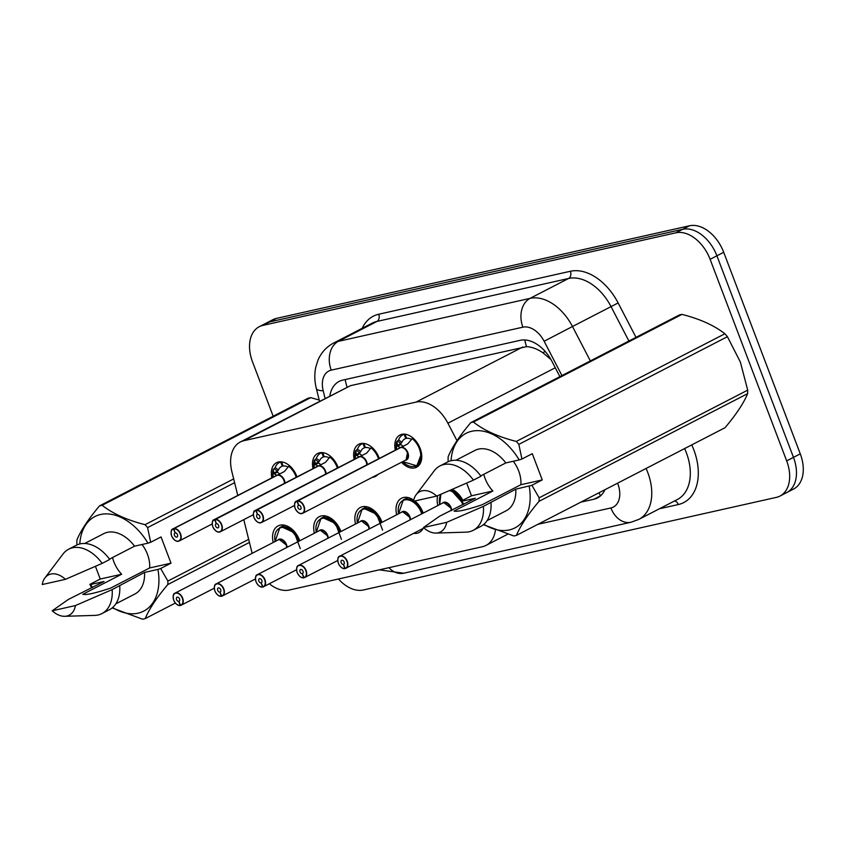 <?xml version="1.0" encoding="UTF-8"?>
<svg xmlns="http://www.w3.org/2000/svg" width="845" height="845" viewBox="0 0 845 845"><rect width="100%" height="100%" fill="white"/><g stroke="black" fill="none" stroke-linecap="round" stroke-linejoin="round"><path stroke-width="1.27" d="M395.312 450.174A18.115 11.957 62.7 0 1 399.97 435.027A18.115 11.957 62.7 0 1 420.166 448.452A18.115 11.957 62.7 0 1 416.585 467.222A18.115 11.957 62.7 0 1 401.544 462.247M354.161 459.395A18.115 11.957 62.7 0 1 358.819 444.248A18.115 11.957 62.7 0 1 379.014 457.684A18.115 11.957 62.7 0 1 379.289 458.444M313.009 468.626A18.115 11.957 62.7 0 1 317.667 453.48A18.115 11.957 62.7 0 1 337.863 466.905A18.115 11.957 62.7 0 1 338.137 467.665M271.858 477.847A18.115 11.957 62.7 0 1 276.516 462.701A18.115 11.957 62.7 0 1 296.711 476.136A18.115 11.957 62.7 0 1 296.986 476.897M437.816 505.563A19.277 12.717 62.7 0 1 437.731 495.645M452.233 489.382A19.277 12.717 62.7 0 1 462.796 500.282M396.664 514.785A19.277 12.717 62.7 0 1 401.512 498.244A19.277 12.717 62.7 0 1 413.723 500.155M414.832 500.99A19.277 12.717 62.7 0 1 422.996 512.535A19.277 12.717 62.7 0 1 423.208 513.105M355.513 524.016A19.277 12.717 62.7 0 1 360.361 507.465A19.277 12.717 62.7 0 1 381.845 521.756A19.277 12.717 62.7 0 1 382.056 522.326M314.361 533.248A19.277 12.717 62.7 0 1 319.209 516.696A19.277 12.717 62.7 0 1 340.693 530.987A19.277 12.717 62.7 0 1 340.905 531.558M273.21 542.469A19.277 12.717 62.7 0 1 278.058 525.917A19.277 12.717 62.7 0 1 299.542 540.208A19.277 12.717 62.7 0 1 299.753 540.779M550.898 359.442L542.849 352.724C537.093 348.879 531.653 346.851 526.53 346.661L350.559 385.647L240.307 441.998A33.969 22.424 -117.3 0 0 231.868 471.637L237.772 495.445M269.344 583.789A33.969 22.424 -117.3 0 0 289.286 590.021L482.389 546.726A33.969 22.424 -117.3 0 0 486.002 545.416A33.969 22.424 -117.3 0 0 495.423 530.153M243.782 519.654L252.148 553.338M456.987 440.678L447.903 423.197A33.969 22.424 -117.3 0 0 416.078 402.093L243.93 440.689A33.969 22.424 -117.3 0 0 240.307 441.998M377.958 474.425A18.115 11.957 62.7 0 1 375.433 476.443A18.115 11.957 62.7 0 1 372.328 477.319M423.144 528.431A19.277 12.717 62.7 0 1 419.194 532.487A19.277 12.717 62.7 0 1 413.596 533.353M273.178 416.247L252.539 361.903A33.969 22.424 62.7 0 1 259.246 326.719L266.048 323.212A33.969 22.424 62.7 0 1 269.661 321.903L682.665 229.301A33.969 22.424 62.7 0 1 716.909 255.803L793.476 457.367A33.969 22.424 62.7 0 1 786.779 492.55L793.582 489.044A33.969 22.424 62.7 0 0 800.278 453.86L723.711 252.285A33.969 22.424 62.7 0 0 689.467 225.784L276.463 318.385A33.969 22.424 62.7 0 0 272.85 319.695L266.048 323.212A33.969 22.424 62.7 0 1 269.661 321.903L682.665 229.301A33.969 22.424 62.7 0 1 716.909 255.803L793.476 457.367A33.969 22.424 62.7 0 1 786.779 492.55A33.969 22.424 62.7 0 1 783.157 493.86M259.246 326.719A33.969 22.424 62.7 0 1 262.858 325.409L675.863 232.808A33.969 22.424 62.7 0 1 710.106 259.309L786.674 460.884A33.969 22.424 62.7 0 1 779.977 496.068A33.969 22.424 62.7 0 1 776.354 497.378L363.361 589.979A33.969 22.424 62.7 0 1 338.465 578.994M580.779 502.173L593.887 499.237A33.969 22.424 -117.3 0 0 597.499 497.927A33.969 22.424 -117.3 0 0 604.978 489.678M559.886 376.648L551.986 361.428A33.969 22.424 -117.3 0 0 520.161 340.324L342.743 380.102A33.969 22.424 -117.3 0 0 339.13 381.412A33.969 22.424 -117.3 0 0 329.846 395.787M173.225 598.144A6.792 4.489 62.7 0 1 175.084 593.127A6.792 4.489 62.7 0 1 182.657 598.165A6.792 4.489 62.7 0 1 181.316 605.2A6.792 4.489 62.7 0 1 180.788 605.411L180.545 605.273A6.57 4.331 -117.3 0 0 182.362 598.271A6.57 4.331 -117.3 0 0 175.739 593.148A6.57 4.331 -117.3 0 0 173.743 600.203A6.57 4.331 -117.3 0 0 180.175 605.358L178.781 601.355L179.351 601.059M299.141 541.096A16.984 11.207 -117.3 0 0 298.803 540.156A16.984 11.207 -117.3 0 0 281.681 526.91A16.984 11.207 -117.3 0 0 279.864 527.565A16.984 11.207 -117.3 0 0 279.716 527.639M286.064 544.782A6.792 4.489 -117.3 0 0 279.22 539.48A6.792 4.489 -117.3 0 0 278.491 539.744L279.22 539.48L286.064 544.782A6.792 4.489 -117.3 0 1 286.666 547.539A6.792 4.478 62.7 0 0 279.22 539.48A6.792 4.478 62.7 0 0 278.491 539.744L175.084 593.127C173.278 593.443 172.813 595.809 173.679 600.203C175.718 604.122 177.946 605.886 180.365 605.506L180.619 605.379M178.781 601.355A2.26 1.5 62.7 0 1 176.563 599.57A2.26 1.5 62.7 0 1 177.017 597.225A2.26 1.5 62.7 0 1 179.541 598.904A2.26 1.5 62.7 0 1 179.087 601.249A2.26 1.5 62.7 0 1 178.918 601.323L179.246 601.144M178.918 601.323L180.545 605.273M300.281 548.595L294.398 532.72L281.681 526.91L279.864 527.565L284.448 525.199M290.405 466.493A16.984 11.207 -117.3 0 0 289.37 465.616L284.311 471.563L277.361 475.196M276.991 475.376L274.181 473.834L273.167 469.725A16.562 10.932 62.7 0 0 273.03 477.245L273.167 469.514M171.144 533.892A6.792 4.489 62.7 0 1 173.014 528.875A6.792 4.489 62.7 0 1 173.542 528.664L173.478 528.949A6.57 4.331 -117.3 0 0 171.662 535.962A6.57 4.331 -117.3 0 0 178.284 541.085A6.57 4.331 -117.3 0 0 180.281 534.029A6.57 4.331 -117.3 0 0 173.848 528.864L175.242 532.878A2.26 1.5 62.7 0 1 177.461 534.663A2.26 1.5 62.7 0 1 177.017 537.008A2.26 1.5 62.7 0 1 174.492 535.329A2.26 1.5 62.7 0 1 174.936 532.984A2.26 1.5 62.7 0 1 175.116 532.91L175.232 532.846M273.875 473.094L277.424 471.256L274.192 468.795L275.206 467.56A16.984 11.207 62.7 0 1 279.304 462.542A16.984 11.207 62.7 0 1 280.635 462.004L281.005 461.814M283.001 465.838L282.357 466.176A12.453 8.218 -117.3 0 0 281.385 466.567A12.453 8.218 -117.3 0 0 278.459 470.031L277.424 471.256M283.994 480.53L284.585 483.298A6.792 4.489 -117.3 0 0 283.994 480.53A6.792 4.489 -117.3 0 0 277.34 475.196L173.933 528.579A6.792 4.489 62.7 0 1 180.587 533.913A6.792 4.489 62.7 0 1 179.246 540.948A6.792 4.489 62.7 0 1 174.07 539.564M282.357 466.176L280.635 462.004M281.628 461.877L283.064 466.017A12.453 8.218 -117.3 0 1 288.082 467.063M277.012 475.249L279.632 474.003M276.949 475.291A6.792 4.478 62.7 0 1 276.959 475.291L276.949 475.281A6.792 4.489 -117.3 0 0 276.421 475.492L173.014 528.875C171.165 529.223 170.69 531.579 171.609 535.962C174.239 540.546 176.785 542.205 179.246 540.948L212.169 523.953M173.542 528.664L276.949 475.281M175.116 532.91L173.478 528.949M276.685 471.647L279.653 473.887M274.192 468.795L273.431 469.186A16.984 11.207 -117.3 0 0 273.431 469.207L273.442 469.197M214.376 588.912A6.792 4.489 62.7 0 1 216.235 583.895A6.792 4.489 62.7 0 1 223.809 588.933A6.792 4.489 62.7 0 1 222.467 595.968A6.792 4.489 62.7 0 1 221.939 596.179L221.696 596.052A6.57 4.331 -117.3 0 0 223.513 589.049A6.57 4.331 -117.3 0 0 216.89 583.927A6.57 4.331 -117.3 0 0 214.894 590.972A6.57 4.331 -117.3 0 0 221.327 596.137L219.932 592.123L220.503 591.827M340.292 531.875A16.984 11.207 -117.3 0 0 339.954 530.935A16.984 11.207 -117.3 0 0 322.832 517.679A16.984 11.207 -117.3 0 0 321.015 518.334A16.984 11.207 -117.3 0 0 320.868 518.418M327.216 535.55A6.792 4.489 -117.3 0 0 320.371 530.248A6.792 4.489 -117.3 0 0 319.642 530.512L320.371 530.248L327.216 535.55A6.792 4.489 -117.3 0 1 327.818 538.318A6.792 4.478 62.7 0 0 320.371 530.248A6.792 4.478 62.7 0 0 319.642 530.512L216.235 583.895C214.429 584.222 213.965 586.578 214.831 590.982C216.869 594.891 219.098 596.654 221.517 596.285L221.77 596.158M219.932 592.123A2.26 1.5 62.7 0 1 217.714 590.349A2.26 1.5 62.7 0 1 218.168 587.993A2.26 1.5 62.7 0 1 220.693 589.673A2.26 1.5 62.7 0 1 220.239 592.028A2.26 1.5 62.7 0 1 220.059 592.091L220.397 591.922M220.059 592.091L221.696 596.052M221.327 596.137L221.517 596.285A6.792 4.489 62.7 0 1 217.302 594.584M341.433 539.363L335.549 523.488L322.832 517.679L321.015 518.344L325.6 515.968M255.528 579.691A6.792 4.489 62.7 0 1 257.387 574.663A6.792 4.489 62.7 0 1 264.96 579.702A6.792 4.489 62.7 0 1 263.619 586.747A6.792 4.489 62.7 0 1 263.091 586.958L262.848 586.821A6.57 4.331 -117.3 0 0 264.665 579.818A6.57 4.331 -117.3 0 0 258.042 574.695A6.57 4.331 -117.3 0 0 256.046 581.751A6.57 4.331 -117.3 0 0 262.478 586.905L261.084 582.892L261.654 582.606M381.444 522.643A16.984 11.207 -117.3 0 0 381.106 521.703A16.984 11.207 -117.3 0 0 363.973 508.458A16.984 11.207 -117.3 0 0 362.167 509.112A16.984 11.207 -117.3 0 0 362.019 509.186M368.367 526.329A6.792 4.489 -117.3 0 0 361.523 521.027A6.792 4.489 -117.3 0 0 360.794 521.291L361.523 521.027L368.367 526.329A6.792 4.489 -117.3 0 1 368.959 529.086A6.792 4.478 62.7 0 0 361.523 521.027A6.792 4.478 62.7 0 0 360.794 521.291L257.387 574.663C255.581 574.991 255.116 577.357 255.982 581.751C258.021 585.669 260.249 587.433 262.668 587.053L262.922 586.926M261.084 582.892A2.26 1.5 62.7 0 1 258.866 581.117A2.26 1.5 62.7 0 1 259.32 578.772A2.26 1.5 62.7 0 1 261.844 580.452A2.26 1.5 62.7 0 1 261.39 582.796A2.26 1.5 62.7 0 1 261.211 582.87L261.549 582.691M261.211 582.87L262.848 586.821M382.584 530.132L376.701 514.256L363.973 508.458L362.167 509.112L366.751 506.746M296.679 570.46A6.792 4.489 62.7 0 1 298.538 565.442A6.792 4.489 62.7 0 1 306.112 570.481A6.792 4.489 62.7 0 1 304.77 577.515A6.792 4.489 62.7 0 1 304.242 577.726L303.999 577.6A6.57 4.331 -117.3 0 0 305.816 570.586A6.57 4.331 -117.3 0 0 299.193 565.463A6.57 4.331 -117.3 0 0 297.197 572.519A6.57 4.331 -117.3 0 0 303.63 577.684L302.235 573.67L302.806 573.375M422.595 513.422A16.984 11.207 -117.3 0 0 422.257 512.482A16.984 11.207 -117.3 0 0 413.617 501.265M407.903 497.515L403.318 499.881L405.125 499.226L413.522 501.191A16.984 11.207 -117.3 0 0 405.125 499.226A16.984 11.207 -117.3 0 0 403.318 499.881A16.984 11.207 -117.3 0 0 403.171 499.965M409.519 517.098A6.792 4.489 -117.3 0 0 402.674 511.795A6.792 4.489 -117.3 0 0 401.945 512.059L402.674 511.795L409.519 517.098A6.792 4.489 -117.3 0 1 410.11 519.865A6.792 4.478 62.7 0 0 402.674 511.795A6.792 4.478 62.7 0 0 401.945 512.059L298.538 565.442C296.732 565.77 296.268 568.125 297.134 572.53C299.172 576.438 301.39 578.202 303.809 577.832L304.073 577.695M302.235 573.67A2.26 1.5 62.7 0 1 300.017 571.885A2.26 1.5 62.7 0 1 300.461 569.541A2.26 1.5 62.7 0 1 302.985 571.22A2.26 1.5 62.7 0 1 302.542 573.565A2.26 1.5 62.7 0 1 302.362 573.639L302.7 573.47M302.362 573.639L303.999 577.6M337.82 561.228A6.792 4.489 62.7 0 1 339.69 556.211A6.792 4.489 62.7 0 1 347.263 561.249A6.792 4.489 62.7 0 1 345.922 568.294A6.792 4.489 62.7 0 1 345.394 568.505L345.151 568.368A6.57 4.331 -117.3 0 0 346.968 561.365A6.57 4.331 -117.3 0 0 340.345 556.242A6.57 4.331 -117.3 0 0 338.349 563.298A6.57 4.331 -117.3 0 0 344.781 568.453L343.387 564.439L343.957 564.154M462.215 500.589A16.984 11.207 -117.3 0 0 450.533 490.121M344.781 568.453L344.961 568.601C342.542 568.981 340.324 567.217 338.285 563.298C337.419 558.904 337.884 556.538 339.69 556.211L443.097 502.838A6.792 4.478 62.7 0 1 443.826 502.574A6.792 4.478 62.7 0 1 451.272 510.655A6.792 4.489 -117.3 0 0 450.67 507.866A6.792 4.489 -117.3 0 0 443.826 502.574A6.792 4.489 -117.3 0 0 443.097 502.838L443.826 502.574L450.67 507.877M343.387 564.439A2.26 1.5 62.7 0 1 341.169 562.664A2.26 1.5 62.7 0 1 341.612 560.319A2.26 1.5 62.7 0 1 344.137 561.999A2.26 1.5 62.7 0 1 343.693 564.344A2.26 1.5 62.7 0 1 343.514 564.418L343.852 564.238M343.514 564.418L345.151 568.368M513.274 461.254A25.593 16.889 62.7 0 1 518.682 470.971A25.593 16.889 62.7 0 1 520.869 484.724L542.258 479.928L531.896 485.283L515.799 489.17L483.403 506.366L446.667 522.337A22.646 14.946 62.7 0 1 435.988 533.068A22.646 14.946 62.7 0 1 423.472 527.534L439.643 516.179L475.281 498.254L461.888 501.265A53.224 35.12 62.7 0 0 463.747 504.211L451.293 490.343M331.557 457.261A16.984 11.207 -117.3 0 0 330.522 456.384L325.462 462.342L318.512 465.965A6.792 4.489 -117.3 0 1 325.145 471.309L325.737 474.066A6.792 4.489 -117.3 0 0 325.145 471.309M212.296 524.671A6.792 4.489 62.7 0 1 214.165 519.654A6.792 4.489 62.7 0 1 214.693 519.443L318.111 466.06L315.333 464.613L314.593 459.965A16.984 11.207 -117.3 0 0 314.583 459.976M214.693 519.443L214.63 519.728A6.57 4.331 -117.3 0 0 212.813 526.731A6.57 4.331 -117.3 0 0 219.436 531.854A6.57 4.331 -117.3 0 0 221.432 524.798A6.57 4.331 -117.3 0 0 215 519.643L216.394 523.657A2.26 1.5 62.7 0 1 218.612 525.432A2.26 1.5 62.7 0 1 218.168 527.776A2.26 1.5 62.7 0 1 215.644 526.097A2.26 1.5 62.7 0 1 216.088 523.752A2.26 1.5 62.7 0 1 216.267 523.678L216.383 523.625M315.027 463.863L318.576 462.035L315.343 459.574L316.357 458.339A16.984 11.207 62.7 0 1 320.456 453.311A16.984 11.207 62.7 0 1 321.787 452.783L322.156 452.582M324.153 456.606L323.508 456.944A12.453 8.218 -117.3 0 0 322.526 457.335A12.453 8.218 -117.3 0 0 319.611 460.8L318.576 462.035M215 519.643L318.491 465.965M323.508 456.944L321.787 452.783M322.779 452.645L324.216 456.786A12.453 8.218 -117.3 0 1 329.233 457.842M318.164 466.028L320.783 464.782M318.142 466.155L318.1 466.06A6.792 4.489 -117.3 0 0 317.572 466.271L214.165 519.654C212.317 519.992 211.841 522.358 212.76 526.731C215.39 531.315 217.936 532.984 220.397 531.727A6.792 4.489 62.7 0 1 215.221 530.343M216.267 523.678L214.63 519.728M314.319 460.282L314.182 468.024A16.562 10.932 62.7 0 1 314.319 460.493L315.343 459.574M317.836 462.426L320.804 464.665M372.708 448.04A16.984 11.207 -117.3 0 0 371.673 447.163L366.614 453.11L359.664 456.744A6.792 4.489 -117.3 0 1 366.297 462.078L366.888 464.845A6.792 4.489 -117.3 0 0 366.297 462.078M253.447 515.439A6.792 4.489 62.7 0 1 255.317 510.422A6.792 4.489 62.7 0 1 255.845 510.211L359.262 456.828L356.484 455.381L355.745 450.744A16.984 11.207 -117.3 0 0 355.734 450.755L357.509 449.107A16.984 11.207 62.7 0 1 361.607 444.079A16.984 11.207 62.7 0 1 362.938 443.551L363.308 443.361M255.845 510.211L255.781 510.496A6.57 4.331 -117.3 0 0 253.965 517.51A6.57 4.331 -117.3 0 0 260.587 522.632A6.57 4.331 -117.3 0 0 262.584 515.577A6.57 4.331 -117.3 0 0 256.151 510.412L257.545 514.425A2.26 1.5 62.7 0 1 259.764 516.211A2.26 1.5 62.7 0 1 259.32 518.555A2.26 1.5 62.7 0 1 256.796 516.876A2.26 1.5 62.7 0 1 257.239 514.531A2.26 1.5 62.7 0 1 257.419 514.457L257.535 514.394M356.178 454.642L359.727 452.804L356.495 450.343M365.304 447.385L364.66 447.723A12.453 8.218 -117.3 0 0 363.677 448.114A12.453 8.218 -117.3 0 0 360.762 451.579L359.727 452.804M256.151 510.412L359.643 456.744M364.66 447.723L362.938 443.551M363.931 443.414L365.367 447.565A12.453 8.218 -117.3 0 1 370.385 448.611M359.315 456.796L361.935 455.55M359.294 456.923L359.252 456.839A6.792 4.489 -117.3 0 0 358.724 457.039L255.317 510.422C253.468 510.771 252.993 513.126 253.912 517.51C256.542 522.094 259.088 523.752 261.549 522.495A6.792 4.489 62.7 0 1 256.373 521.111M257.419 514.457L255.781 510.496M355.47 451.061L355.333 458.793A16.562 10.932 62.7 0 1 355.47 451.272L355.745 450.744M358.988 453.195L361.956 455.434M413.86 438.808A16.984 11.207 -117.3 0 0 412.825 437.932L407.765 443.889L400.815 447.512A6.792 4.489 -117.3 0 1 407.448 452.857L406.107 459.891A6.792 4.489 -117.3 0 0 407.448 452.857M294.599 506.218A6.792 4.489 62.7 0 1 296.468 501.201A6.792 4.489 62.7 0 1 296.996 500.979L400.414 447.607L397.636 446.16L396.896 441.512A16.984 11.207 -117.3 0 0 396.886 441.523L398.66 439.886A16.984 11.207 62.7 0 1 402.759 434.858A16.984 11.207 62.7 0 1 404.09 434.33L404.459 434.129M296.996 500.979L296.933 501.275A6.57 4.331 -117.3 0 0 295.116 508.278A6.57 4.331 -117.3 0 0 301.739 513.401A6.57 4.331 -117.3 0 0 303.735 506.345A6.57 4.331 -117.3 0 0 297.303 501.191L298.697 505.204A2.26 1.5 62.7 0 1 300.915 506.979A2.26 1.5 62.7 0 1 300.471 509.324A2.26 1.5 62.7 0 1 297.947 507.644A2.26 1.5 62.7 0 1 298.391 505.299A2.26 1.5 62.7 0 1 298.57 505.225L298.686 505.173M416.691 465.891A16.984 11.207 -117.3 0 0 416.828 465.827A16.984 11.207 -117.3 0 0 421.539 453.702M397.33 445.41L400.879 443.583L397.646 441.122M406.456 438.154L405.811 438.492A12.453 8.218 -117.3 0 0 404.829 438.882A12.453 8.218 -117.3 0 0 401.914 442.347L400.879 443.583M297.303 501.191L400.794 447.512M405.811 438.492L404.09 434.33M405.082 434.193L406.519 438.333A12.453 8.218 -117.3 0 1 411.536 439.379M400.467 447.575L403.086 446.318M400.129 443.963L403.097 446.213M400.445 447.692L400.403 447.607A6.792 4.489 -117.3 0 0 399.875 447.818L296.468 501.201C294.62 501.539 294.144 503.905 295.063 508.278C297.693 512.862 300.239 514.531 302.7 513.274A6.792 4.489 62.7 0 1 297.524 511.89M298.57 505.225L296.933 501.275M415.022 466.482L416.828 465.817L421.518 453.533M396.622 441.829L396.485 449.561A16.562 10.932 62.7 0 1 396.622 442.041L396.896 441.512M142.023 544.497A25.593 16.889 62.7 0 1 147.431 554.214A25.593 16.889 62.7 0 1 149.618 567.967L171.007 563.171L160.645 568.527L167.891 581.043A61.146 40.359 62.7 0 1 167.796 584.56C156.631 597.753 149.1 609.108 145.203 618.624A61.146 40.359 62.7 0 1 142.573 619.216L112.174 607.925M95.422 566.319L100.249 579.036L121.638 574.241A25.593 16.889 62.7 0 1 113.853 561.745A25.593 16.889 62.7 0 1 112.533 557.552M160.645 568.527L157.941 569.414A53.224 35.12 62.7 0 1 112.617 607.555M92.496 587.455A53.224 35.12 62.7 0 1 90.637 584.508L89.887 584.381L91.735 587.845M157.941 569.414L144.548 572.414L112.153 589.609L75.416 605.569A22.646 14.946 62.7 0 1 64.738 616.301A22.646 14.946 62.7 0 1 52.221 610.777L68.392 599.422L104.03 581.497L90.637 584.508M144.548 572.414A33.969 22.424 62.7 0 1 134.883 594.024L115.828 603.858M119.715 585.712A36.24 23.913 62.7 0 1 109.47 609.689L101.907 613.597A36.24 23.913 62.7 0 1 94.735 615.403L64.738 616.301M112.153 589.609A36.24 23.913 62.7 0 1 101.907 613.597M52.221 610.777L75.416 605.569M121.638 574.241L82.768 594.31C86.348 595.186 95.675 593.095 110.748 588.035L149.618 567.967M77.075 544.888L76.832 543.472A61.146 40.359 62.7 0 1 76.927 539.955C80.771 530.533 88.302 519.179 99.52 505.891L308.087 398.227A61.146 40.359 62.7 0 1 310.717 397.636L102.15 505.299C112.734 513.623 127.035 520.087 145.044 524.682L233.674 478.925M319.209 400.034L310.717 397.636M145.203 618.624L175.348 603.055M249.433 542.416L167.796 584.56M167.891 581.043L248.673 539.342M234.614 482.675L147.59 527.607L150.674 542.279L147.97 543.166A53.224 35.12 62.7 0 0 105.931 513.876A53.224 35.12 62.7 0 0 79.789 543.969M145.044 524.682A61.146 40.359 62.7 0 1 147.59 527.607M99.52 505.891A61.146 40.359 62.7 0 1 102.15 505.299M109.491 559.115L134.577 546.166L147.97 543.166M84.658 543.493L103.724 533.649A33.969 22.424 62.7 0 1 134.577 546.166M76.23 545.289A36.24 23.913 62.7 0 1 109.744 559.464L102.182 563.361A36.24 23.913 62.7 0 0 68.667 549.197L76.23 545.289M44.922 577.927A22.646 14.946 62.7 0 1 65.445 579.332L42.25 584.529A22.646 14.946 62.7 0 1 44.922 577.927L63.037 553.993A36.24 23.913 62.7 0 1 68.667 549.197M65.445 579.332L102.182 563.361M100.249 579.036L89.887 584.381M171.007 563.171L161.036 536.924L150.674 542.279M466.672 483.087L471.499 495.793L492.888 490.998A25.593 16.889 62.7 0 1 485.104 478.502A25.593 16.889 62.7 0 1 483.784 474.309M531.896 485.283L539.142 497.811L747.709 390.136L740.336 361.977L727.408 336.69L518.841 444.364L521.925 459.036L519.221 459.923A53.224 35.12 62.7 0 0 477.182 430.633A53.224 35.12 62.7 0 0 451.04 460.726M747.709 390.136A61.146 40.359 62.7 0 1 747.614 393.654L539.047 501.317C527.882 514.52 520.351 525.875 516.453 535.381A61.146 40.359 62.7 0 1 513.823 535.973L483.435 524.682M516.453 535.381L725.021 427.718C736.175 414.515 743.706 403.16 747.614 393.654M529.192 486.171A53.224 35.12 62.7 0 1 483.868 524.312M461.888 501.265L461.138 501.148L462.986 504.613M539.142 497.811A61.146 40.359 62.7 0 1 539.047 501.317M515.799 489.17A33.969 22.424 62.7 0 1 506.134 510.781L487.079 520.615M490.966 502.469A36.24 23.913 62.7 0 1 480.72 526.446L473.158 530.354A36.24 23.913 62.7 0 1 465.986 532.16L435.988 533.068M483.403 506.366A36.24 23.913 62.7 0 1 473.158 530.354M423.472 527.534L446.667 522.337M492.888 490.998L454.018 511.067C457.599 511.943 466.926 509.852 482.009 504.792L520.869 484.724M448.325 461.645L448.082 460.229A61.146 40.359 62.7 0 1 448.177 456.712C452.022 447.29 459.553 435.935 470.771 422.648L679.338 314.984A61.146 40.359 62.7 0 1 681.968 314.393L473.401 422.056C483.984 430.38 498.286 436.844 516.295 441.439L724.873 333.775C714.289 325.452 699.987 318.987 681.968 314.393M724.873 333.775A61.146 40.359 62.7 0 1 727.408 336.69M516.295 441.439A61.146 40.359 62.7 0 1 518.841 444.364M470.771 422.648A61.146 40.359 62.7 0 1 473.401 422.056M480.742 475.883L505.828 462.923L519.221 459.923M455.909 460.25L474.974 450.406A33.969 22.424 62.7 0 1 505.828 462.923M447.48 462.057A36.24 23.913 62.7 0 1 480.995 476.221L473.432 480.118A36.24 23.913 62.7 0 0 439.918 465.954L447.48 462.057M416.173 494.684A22.646 14.946 62.7 0 1 436.696 496.089L413.501 501.286A22.646 14.946 62.7 0 1 416.173 494.684L434.288 470.749A36.24 23.913 62.7 0 1 439.918 465.954M436.696 496.089L473.432 480.118M471.499 495.793L461.138 501.148M542.258 479.928L532.287 453.68L521.925 459.036M345.225 379.542A33.969 25.149 77.4 0 0 347.031 386.915M524.84 339.954A33.969 25.149 77.4 0 0 526.53 346.661M545.215 351.488L542.849 352.724M598.883 492.825A33.969 25.149 77.4 0 0 600.626 495.772M350.559 385.647L243.93 440.689M522.706 347.041L416.078 402.093M555.281 367.765L447.903 423.197M800.278 453.86L786.674 460.884M276.463 318.385L262.858 325.409M689.467 225.784L675.863 232.808M723.711 252.285L710.106 259.309M379.299 569.836L403.678 573.216A22.646 16.763 -102.6 0 1 388.943 567.671M537.853 524.333L610.903 507.951A22.646 14.946 -117.3 0 0 617.779 483.625A22.646 14.946 -117.3 0 0 617.6 483.16M646.076 468.468A45.292 29.892 62.7 0 1 647.756 472.492A45.292 29.892 62.7 0 1 638.82 519.4L677.373 499.501A45.292 29.892 -117.3 0 0 686.309 452.593A45.292 29.892 -117.3 0 0 684.63 448.568M691.738 444.892A50.953 33.631 62.7 0 1 678.324 504.539L659.364 508.796M362.188 328.314A50.953 33.631 62.7 0 1 378.708 314.245L570.375 271.266A50.953 33.631 62.7 0 1 618.128 302.933L636 337.356M333.543 343.091A45.292 29.892 62.7 0 1 338.37 341.348L376.923 321.449A45.292 29.892 -117.3 0 0 372.096 323.191L333.543 343.091C326.297 346.968 321.068 352.756 317.847 360.477L315.703 367.512C314.34 374.377 314.551 381.349 316.326 388.436L319.484 401.132M561.946 375.581L544.127 341.243A22.646 14.946 -117.3 0 0 522.897 327.173L331.229 370.152A22.646 16.763 -102.6 0 1 338.37 341.348L530.047 298.37A45.292 29.892 62.7 0 1 572.487 326.519L611.041 306.608A45.292 29.892 -117.3 0 0 568.59 278.47L376.923 321.449A5.662 4.193 77.4 0 0 378.708 314.245M544.127 341.243L572.487 326.519L590.349 360.921M628.902 341.021L611.041 306.608L618.128 302.933M522.897 327.173A22.646 16.763 -102.6 0 1 530.047 298.37L568.59 278.47A5.662 4.193 77.4 0 0 570.375 271.266M331.229 370.152A22.646 14.946 -117.3 0 0 323.191 390.781L325.05 398.259M678.324 504.539A5.662 4.193 77.4 0 0 674.563 500.948M323.191 390.781A22.646 5.767 166.1 0 1 316.326 388.436M403.678 573.216L630.972 522.252A22.646 16.763 -102.6 0 1 610.903 507.951M599.929 496.121L593.887 499.237M277.794 540.103A7.003 4.616 62.7 0 1 283.413 540.304A7.003 4.616 62.7 0 1 287.099 547.317M180.323 605.506A6.792 4.489 62.7 0 1 176.151 603.816M279.864 527.565L275.1 541.497A16.562 10.922 62.7 0 1 283.022 527.407A16.562 10.922 62.7 0 1 298.296 541.539M278.079 474.805A7.003 4.616 62.7 0 1 285.029 483.065M275.734 475.851A7.003 4.616 62.7 0 1 276.716 475.112M280.709 476.157A6.792 4.478 62.7 0 1 284.585 483.298M288.694 466.239A16.562 10.932 62.7 0 1 296.225 477.288M274.181 473.834L276.928 472.418M275.206 467.56L278.459 470.031M318.945 530.882A7.003 4.616 62.7 0 1 324.564 531.082A7.003 4.616 62.7 0 1 328.251 538.085M321.015 518.334L316.252 532.265A16.562 10.922 62.7 0 1 324.174 518.186A16.562 10.922 62.7 0 1 339.447 532.308M360.097 521.65A7.003 4.616 62.7 0 1 365.716 521.851A7.003 4.616 62.7 0 1 369.402 528.854M262.615 587.053A6.792 4.489 62.7 0 1 258.454 585.353M362.167 509.112L357.403 523.044A16.562 10.922 62.7 0 1 365.325 508.954A16.562 10.922 62.7 0 1 380.599 523.076M401.248 512.419A7.003 4.616 62.7 0 1 406.867 512.63A7.003 4.616 62.7 0 1 410.554 519.633M303.767 577.832A6.792 4.489 62.7 0 1 299.605 576.132M403.318 499.881L398.555 513.813A16.562 10.922 62.7 0 1 406.477 499.733A16.562 10.922 62.7 0 1 421.75 513.855M442.4 503.197A7.003 4.616 62.7 0 1 448.019 503.409A7.003 4.616 62.7 0 1 451.705 510.422M344.918 568.601A6.792 4.489 62.7 0 1 340.757 566.9M440.837 494.314L439.706 504.592A16.562 10.922 62.7 0 1 441.027 494.23M449.286 490.66A16.562 10.922 62.7 0 1 461.381 501.022M319.23 465.584A7.003 4.616 62.7 0 1 326.181 473.844M316.886 466.62A7.003 4.616 62.7 0 1 317.868 465.891M215.084 519.348A6.792 4.489 62.7 0 1 221.739 524.692A6.792 4.489 62.7 0 1 220.397 531.727L253.32 514.732M321.861 466.936A6.792 4.478 62.7 0 1 325.737 474.066M329.846 457.018A16.562 10.932 62.7 0 1 337.377 468.067M315.333 464.613L318.079 463.197M316.357 458.339L319.611 460.8M360.382 456.353A7.003 4.616 62.7 0 1 367.332 464.613M358.037 457.398A7.003 4.616 62.7 0 1 359.019 456.659M256.236 510.126A6.792 4.489 62.7 0 1 262.89 515.461A6.792 4.489 62.7 0 1 261.549 522.495L294.472 505.5M363.012 457.705A6.792 4.478 62.7 0 1 366.888 464.845M370.997 447.787A16.562 10.932 62.7 0 1 378.528 458.835M356.484 455.381L359.231 453.966M357.509 449.107L360.762 451.579M401.533 447.132A7.003 4.616 62.7 0 1 408.124 453.406A7.003 4.616 62.7 0 1 405.399 460.25M399.189 448.167A7.003 4.616 62.7 0 1 400.171 447.438M297.387 500.895A6.792 4.489 62.7 0 1 304.042 506.239A6.792 4.489 62.7 0 1 302.7 513.274L406.107 459.891A6.792 4.478 62.7 0 0 407.934 454.621A6.792 4.478 62.7 0 0 404.163 448.484M412.149 438.566A16.562 10.932 62.7 0 1 419.838 461.402A16.562 10.932 62.7 0 1 402.706 461.645L416.828 465.827L419.764 464.306M397.636 446.16L400.382 444.745M398.66 439.886L401.914 442.347M507.623 534.251L486.002 545.416M779.977 496.068L786.779 492.55M630.972 522.252L638.82 519.4M214.239 588.204L180.767 605.421M279.304 462.542L280.73 461.803M255.391 578.973L221.918 596.19M296.542 569.741L263.07 586.969M337.694 560.52L304.221 577.737M423.979 527.998L345.373 568.505M320.456 453.311L321.882 452.571M361.607 444.079L363.033 443.35M402.759 434.858L404.185 434.119"/></g></svg>
